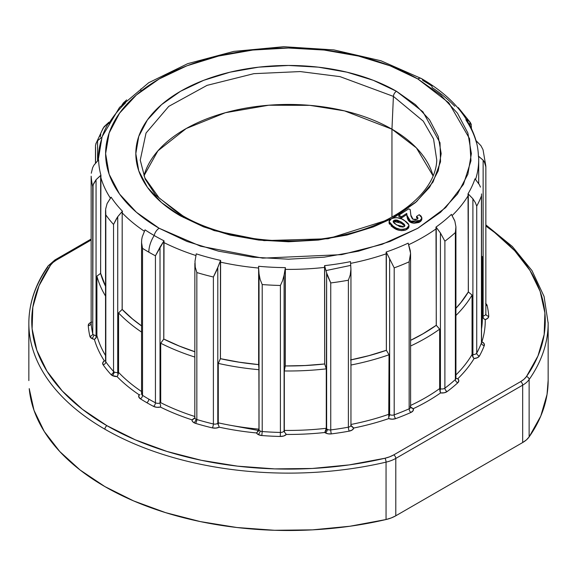 <?xml version="1.0" encoding="UTF-8"?>
<svg xmlns="http://www.w3.org/2000/svg" width="577" height="577" viewBox="0 0 577 577"><rect width="100%" height="100%" fill="white"/><g stroke="black" fill="none" stroke-linecap="round" stroke-linejoin="round"><path stroke-width="0.87" d="M404.304 230.411L401.332 230.634L397.726 229.862L393.406 227.641L393.406 226.458C397.171 229.43 401.585 230.072 406.641 228.384L408.963 225.513L408.905 224.943L404.527 220.544C400.791 217.608 396.428 216.995 391.451 218.705L389.302 220.522L389.367 222.715L391.574 225.174L396.168 228.03L400.193 229.329L403.258 229.415L406.641 228.384L408.552 226.833L408.963 225.419L408.292 223.71L405.963 221.525L401.801 218.993L396.68 217.601L393.86 217.825L391.451 218.705L416.558 201.618L433.06 181.979L440.525 161.784L440.013 142.743L422.905 111.794L396.464 91.281A4.327 2.496 120 0 0 393.406 96.388L423.287 121.163L433.551 138.949L436.76 160.132C435.736 191.766 396.926 223.818 341.541 235.38C287.873 247.54 222.585 239.354 182.7 215.733L159.238 198.07L144.827 177.882L140.24 160.132L145.173 179.094L155.566 194.99L183.594 217.529A4.327 2.496 120 0 0 182.7 215.733A4.327 2.496 120 0 0 180.536 215.942L214.081 230.584L264.071 240.631L328.089 238.748L391.256 218.813M391.206 218.842L373.326 226.905L346.928 235.055L318.288 240.068L288.5 241.763L258.712 240.068L230.072 235.055L203.674 226.905L180.536 215.942L161.553 202.585L147.438 187.345L138.754 170.806L135.819 153.612L138.754 136.417L147.438 119.879L161.553 104.639L180.536 91.281L203.674 80.318L230.072 72.175L258.712 67.156L288.5 65.461L318.288 67.156L346.928 72.175L373.326 80.318L396.464 91.281A4.327 2.496 120 0 0 393.406 96.388L340.019 76.633L300.249 71.57L253.844 73.668L207.042 85.367L168.751 106.384L146.039 133.035L140.24 160.132L146.039 133.035L168.751 106.384L207.042 85.367L253.844 73.668L300.249 71.57L340.019 76.633L393.406 96.388L391.956 129.19L344.556 110.892L309.835 105.353L268.774 105.223L225.369 112.717L186.198 128.534L157.903 150.842L143.947 175.862A146.313 84.473 0 0 1 243.155 108.606A146.313 84.473 0 0 1 391.956 129.19L391.956 217.053L391.956 129.19L416.414 147.907L433.053 175.862A146.313 84.473 180 0 0 391.956 129.19L393.406 96.388L423.287 121.163L433.551 138.949L436.76 160.132M28.85 323.978A259.65 149.905 0 0 0 104.899 429.216A2.885 1.666 -60 0 1 106.94 425.689A256.765 148.246 180 0 1 50.545 265.168A2.885 2.178 -144.9 0 0 48.201 265.846M142.23 392.685A3.671 2.12 0 0 0 141.567 393.911A3.671 2.12 0 0 0 142.526 395.332A197.522 114.037 0 0 0 148.83 399.147A197.522 114.037 0 0 0 155.437 402.789A2.885 1.587 -62.2 0 1 153.496 406.367A200.407 115.703 180 0 1 146.796 402.674A2.885 1.666 120 0 0 148.83 399.147A197.522 114.037 0 0 0 155.437 402.789A3.671 2.12 0 0 0 160.017 402.955L160.017 247.172L155.437 255.813L155.437 402.789A2.885 1.587 -62.2 0 1 153.496 406.367A200.407 115.703 180 0 1 146.796 402.674A200.407 115.703 180 0 1 140.391 398.808L138.783 396.918L139.172 394.819A196.75 113.59 180 0 1 117.052 376.579A6.556 3.787 180 0 1 112.154 375.476A2.885 1.666 120 0 0 114.188 371.941A3.671 2.12 0 0 0 117.737 372.49A2.885 0.606 -98.8 0 0 118.018 374.935L117.052 376.579L112.154 375.476A6.556 3.787 180 0 1 110.979 374.552A200.407 115.703 180 0 1 103.153 364.859L102.756 362.767L104.365 360.877A196.75 113.59 180 0 1 94.383 339.363A6.556 3.787 180 0 1 91.743 338.432A2.885 1.666 120 0 0 93.777 334.905A3.671 2.12 0 0 0 96.056 335.518L95.962 337.978L94.383 339.363L91.743 338.432L89.882 336.261A200.407 115.703 180 0 1 88.267 325.608L89.132 323.56L91.765 322.103M194.867 417.669A3.671 2.12 0 0 0 195.949 419.147A3.671 2.12 0 0 0 196.836 419.522A2.885 1.089 -73.2 0 1 195.502 423.352A6.556 3.787 180 0 1 193.908 422.674A2.885 1.666 120 0 0 195.949 419.147A3.671 2.12 0 0 0 196.836 419.522L196.836 272.546L195.25 267.144L194.997 261.309L195.25 267.144L196.836 272.546L196.836 419.522A197.522 114.037 0 0 0 213.389 423.98A3.671 2.12 0 0 0 217.796 423.237L217.796 267.447L213.389 277.003L213.389 423.98A3.671 2.12 0 0 0 217.796 423.237L217.796 267.447L220.443 260.717M485.646 303.531L487.118 305.464A200.407 115.703 180 0 1 488.733 316.117L487.868 318.165L485.235 319.622A196.75 113.59 180 0 1 481.874 341.808L484.024 343.51L484.269 345.609A200.407 115.703 180 0 1 479.473 355.944L477.439 357.69L474.106 358.548A196.75 113.59 180 0 1 457.806 378.728L458.816 380.748L457.799 382.775A200.407 115.703 180 0 1 447.175 391.538L444.225 392.778L440.59 392.923A196.75 113.59 180 0 1 413.312 408.667L413.067 410.774L410.911 412.468A200.407 115.703 180 0 1 395.735 418.606L392.23 419.19L388.725 418.606A196.75 113.59 180 0 1 353.766 428.019L352.295 429.944L349.258 431.12A200.407 115.703 180 0 1 331.364 433.89L328.118 433.825L325.327 432.865A2.885 1.666 120 0 0 327.368 429.331A3.671 2.12 0 0 0 330.751 429.908A2.885 0.505 -97.2 0 0 331.364 433.89A6.556 3.787 180 0 1 325.327 432.865A6.556 3.787 180 0 1 324.779 432.505A196.75 113.59 180 0 1 286.351 434.445L283.826 435.967L280.278 436.464A200.407 115.703 180 0 1 261.821 435.534L258.063 434.459L256.455 432.938A196.75 113.59 180 0 1 219.195 427.175L215.921 428.098L212.293 427.874A2.885 0.894 103.4 0 0 213.389 423.98L213.389 277.003L216.793 270.151L220.602 260.393A189.934 109.659 0 0 1 196.259 253.844A189.934 109.659 0 0 0 220.602 260.393L220.443 262.131A190.208 109.818 0 0 0 258.633 268.038L259.037 273.83L259.037 429.613A3.671 2.12 0 0 0 260.097 430.932A3.671 2.12 0 0 0 262.21 431.531L261.821 435.534A6.556 3.787 180 0 1 258.063 434.459A2.885 1.666 120 0 0 260.097 430.932A3.671 2.12 0 0 0 262.21 431.531L262.21 284.555L260.155 279.52L259.037 273.83L259.037 429.613L258.611 266.278A189.934 109.659 0 0 0 285.363 267.627L285.29 269.387A190.208 109.818 0 0 0 324.685 267.396L324.57 265.644A189.934 109.659 0 0 0 350.506 261.633L350.946 269.834L350.953 425.256A2.885 2.344 -8.6 0 1 350.946 425.199M421.513 78.609A7.313 4.227 120 0 0 417.82 78.948L448.863 102.843L469.555 138.682L470.969 160.774L463.468 184.359L445.675 207.597L417.82 228.276L382.01 244.359L341.75 254.63L262.636 258.143L200.558 246.199L159.18 228.276A7.313 4.227 120 0 0 154.196 235.524A189.934 109.659 0 0 0 164.027 240.811L163.796 242.506A190.208 109.818 0 0 0 191.477 254.039M350.946 359.853A190.208 109.818 0 0 0 386.366 350.289L386.172 252.034L389.634 258.77L389.634 414.553L389.035 414.207L389.035 354.768L386.366 350.289L386.366 253.75A190.208 109.818 0 0 1 350.621 263.379A190.208 109.818 0 0 0 386.366 253.75L386.172 252.034A189.934 109.659 0 0 0 408.17 243.141L410.24 250.44L410.579 253.83L410.608 407.333M436.248 227.331L440.431 233.007L440.431 388.79L439.66 388.588L439.66 329.15L436.248 325.284L422.999 333.78L410.579 340.336A190.208 109.818 0 0 0 436.248 325.284L436.248 228.744A190.208 109.818 0 0 1 408.689 244.698A190.208 109.818 0 0 0 436.248 228.744L435.996 227.071A189.934 109.659 0 0 0 451.402 214.377L454.589 220.436M468.3 193.987L472.902 198.769L472.902 354.552L472.058 354.509L472.058 295.071L468.308 291.94L460.886 302.536L455.931 308.233A190.208 109.818 0 0 0 468.308 291.94L468.308 195.401A190.208 109.818 0 0 1 452.137 215.56A190.208 109.818 0 0 0 468.308 195.401L468.034 193.778A189.934 109.659 0 0 0 474.979 178.805L479.415 184.741L480.461 187.121M478.708 183.529L478.708 159.584A190.208 109.818 0 0 1 475.571 179.433A190.208 109.818 0 0 0 478.708 159.656A190.208 109.818 0 0 0 478.679 157.73L478.708 159.584A190.208 109.818 0 0 0 478.701 159.036M476.068 140.73A189.934 109.659 0 0 1 478.412 156.172L478.679 157.73L478.412 156.172A189.934 109.659 0 0 0 476.068 140.73L480.944 145.714L482.769 149.227L480.944 145.714L476.342 140.932M141.704 393.954L141.567 393.903A3.671 2.12 0 0 0 142.526 395.332A197.522 114.037 0 0 0 148.83 399.147A2.885 1.666 120 0 1 146.796 402.674A200.407 115.703 180 0 1 140.391 398.808A2.885 1.738 122.3 0 0 142.526 395.332L142.526 248.355A197.522 114.037 0 0 0 148.83 252.171A21.948 12.672 -60 0 1 154.196 235.524A189.934 109.659 180 0 1 145.036 229.848L142.23 236.902L141.668 239.772L141.589 242.693L142.526 248.355L141.589 242.693L141.668 239.772L142.23 236.902L144.877 230.165M454.806 106.291A190.208 109.818 0 0 0 432.123 87.589L431.964 86.117A189.934 109.659 0 0 0 422.804 80.441A7.313 4.227 120 0 0 421.484 78.587A7.313 4.227 120 0 0 417.82 78.948A182.887 105.591 0 0 0 159.18 78.948A182.887 105.591 0 0 0 159.18 228.276L186.89 241.41L218.51 251.168L252.82 257.176L288.5 259.203L324.18 257.176L358.49 251.168L390.11 241.41L417.82 228.276L440.568 212.278L457.467 194.023L467.875 174.211L471.387 153.612L467.875 133.013L457.467 113.207L440.568 94.953L417.82 78.948L390.11 65.814L358.49 56.063L324.18 50.048L288.5 48.021L252.82 50.048L218.51 56.063L186.89 65.814L159.18 78.948L136.432 94.953L119.533 113.207L109.125 133.013L105.613 153.612L109.125 174.211L119.533 194.023L136.432 212.278L159.18 228.276A7.313 4.227 120 0 0 154.196 235.524A189.934 109.659 0 0 0 164.027 240.811L163.796 339.045A190.208 109.818 0 0 0 194.867 351.718L179.404 346.085L163.796 339.045L160.709 343.236L160.709 402.674L160.017 402.955L160.017 247.172L163.803 241.092M417.892 218.921L416.558 217.601L417.77 218.633M421.78 219.736L420.756 221.272L418.931 222.462L414.098 223.277L411.646 222.823L409.555 221.727L408.199 220.255L407.319 218.164M407.146 217.399L406.742 214.586L401.614 217.882L398.794 216.418L398.794 215.243L408.754 208.831L410.211 209.588L410.824 215.07L413.074 219.339L417.178 219.173L417.943 218.063L416.558 216.425L419.227 214.709L421.859 217.969L421.859 219.145L419.861 221.95L410.045 222.073M408.963 226.595L408.552 228.009L406.641 229.559C401.585 231.247 397.171 230.605 393.406 227.641L391.018 225.895M405.891 229.913L405.068 230.209M389.554 224.251L389.057 222.643M389.367 223.898L389.136 223.27M182.7 215.733A4.327 2.496 120 0 0 180.536 215.942A152.681 88.151 180 0 1 180.536 91.281A152.681 88.151 180 0 1 396.464 91.281L415.447 104.639L429.562 119.879L438.246 136.417L441.181 153.612L438.246 170.806L429.562 187.345L415.447 202.585L396.464 215.942L391.545 218.661M29.225 388.624L34.036 410.398L44.278 431.495L59.741 451.51L80.095 470.01L104.899 486.591L133.626 500.915L165.671 512.664L200.334 521.594L236.88 527.508L274.537 530.285L312.482 529.859L349.922 526.246L386.049 519.524L391.242 517.937L395.793 515.795L522.668 442.537L526.39 439.912L529.131 436.912L540.779 416.053L547.039 394.437L548.15 380.229M350.527 265.427L326.063 270.563M229.639 425.148L258.821 430.529M54.332 261.273A2.885 1.666 60 0 1 54.923 259.953A2.885 1.666 60 0 1 56.366 260.097L91.144 240.018L56.366 260.097L53.012 262.463L50.545 265.168L39.02 285.795L32.831 307.166L32.103 328.84L36.856 350.333L46.989 371.199L62.28 390.99L82.41 409.281L106.94 425.689L135.35 439.847L167.034 451.466L201.315 460.295L237.457 466.144L274.688 468.892L312.215 468.474L349.236 464.896L384.96 458.246L389.648 456.818L393.752 454.885L520.634 381.628L523.988 379.262L526.455 376.557L537.98 355.93L544.169 334.552L544.897 312.885L540.144 291.392L530.011 270.526L514.72 250.735L494.59 232.444L485.856 226.033A256.765 148.246 0 0 1 526.455 376.557A2.885 2.178 35.1 0 1 529.131 379.536A29.405 16.978 180 0 1 522.668 385.162L522.668 442.537A29.405 16.978 0 0 0 529.131 436.912L529.131 379.536A29.405 16.978 180 0 1 522.668 385.162L522.668 442.537L395.793 515.795L395.793 458.412A29.405 16.978 180 0 1 386.049 462.141L386.049 519.524A29.405 16.978 0 0 0 395.793 515.795L395.793 458.412L522.668 385.162A2.885 1.666 60 0 0 520.634 381.628A26.52 15.312 0 0 0 526.455 376.557A2.885 2.178 35.1 0 1 529.131 379.536A259.65 149.905 180 0 0 548.15 322.449M220.602 260.393L220.443 358.67L218.279 363.395L218.279 422.833A193.865 111.924 0 0 0 258.965 429.129L259.037 429.613A3.671 2.12 0 0 0 260.097 430.932A2.885 1.666 120 0 1 258.063 434.459A6.556 3.787 180 0 1 256.455 432.938A196.75 113.59 180 0 1 219.195 427.175A6.556 3.787 180 0 1 212.293 427.874A200.407 115.703 180 0 1 195.502 423.352A6.556 3.787 180 0 1 193.908 422.674L192.437 421.376L191.99 419.847A196.75 113.59 180 0 1 160.399 407.073L156.771 407.297L153.496 406.367A6.556 3.787 180 0 0 160.399 407.073A196.75 113.59 180 0 0 191.99 419.847L194.86 417.762L193.951 418.772A2.885 2.272 24.9 0 0 194.824 417.885A2.885 2.272 24.9 0 1 193.951 418.772L192.718 419.551M324.685 265.983L326.632 272.943L326.279 428.285L326.279 368.854L324.685 363.936L324.685 267.396A190.208 109.818 0 0 1 285.29 269.387L285.29 365.926L284.317 370.968L284.317 430.406L284.1 275.092L282.586 280.667L280.4 285.471L280.4 432.447A3.671 2.12 0 0 0 284.1 430.882L284.1 275.092L285.363 267.627L285.29 365.926A190.208 109.818 0 0 0 324.685 363.936L324.57 265.644A189.934 109.659 0 0 0 350.506 261.633M220.443 358.67A190.208 109.818 0 0 0 258.633 364.577L258.633 268.038A190.208 109.818 0 0 1 220.443 262.131L220.407 358.699L239.26 362.233L258.64 364.614L239.275 362.197L220.443 358.67M160.514 406.533L160.637 405.306A2.885 1.349 68 0 1 160.017 402.955L160.709 402.674A193.865 111.924 0 0 0 194.867 416.515A193.865 111.924 0 0 1 160.709 402.674L160.709 343.236A193.865 111.924 180 0 0 194.867 357.076A193.865 111.924 180 0 1 160.709 343.236L163.753 339.067A190.259 109.846 0 0 0 194.867 351.754L179.375 346.106L163.753 339.067L163.796 242.506A190.208 109.818 0 0 0 195.928 255.517M105.555 361.238L105.541 361.065A3.671 2.12 0 0 0 105.815 361.873A197.522 114.037 0 0 0 113.532 371.429L113.532 224.453L117.737 216.707L122.461 211.24L122.194 212.884A190.208 109.818 180 0 0 144.373 231.247A190.208 109.818 180 0 1 122.194 212.884L122.194 309.423A190.208 109.818 0 0 0 141.567 325.861L132.696 319.117L122.194 309.423L118.559 312.929L118.559 372.367L117.737 372.49L117.737 216.707L116.352 218.914L113.532 224.453L113.532 371.429A3.671 2.12 0 0 0 114.188 371.941A3.671 2.12 0 0 0 117.737 372.49L117.737 216.707L122.201 211.47M91.144 323.012A3.671 2.12 0 0 0 91.144 323.091A3.671 2.12 0 0 0 91.144 323.185A197.522 114.037 0 0 0 92.738 333.686L92.738 186.71L93.719 183.436L96.056 179.728L100.932 175.242L100.65 176.829A190.208 109.818 180 0 0 110.387 198.12A190.208 109.818 180 0 1 100.65 176.829L100.65 273.368A190.208 109.818 0 0 0 105.541 286.156L100.65 273.368L96.9 276.123L96.9 335.562L96.056 335.518L96.056 179.728L93.056 185.102L92.738 333.686A3.671 2.12 0 0 0 93.777 334.905A3.671 2.12 0 0 0 96.056 335.518L96.056 179.728L100.658 175.415M98.292 160.053L98.292 159.584A190.208 109.818 180 0 0 98.299 160.053A190.208 109.818 180 0 1 98.292 159.584A190.208 109.818 180 0 1 101.768 138.696M101.768 137.283L97.585 140.709L96.46 142.382L97.585 140.709L97.585 160.709L97.585 140.709L102.021 137.16A189.934 109.659 180 0 1 108.966 122.187L108.692 123.774A190.208 109.818 180 0 1 125.404 103.081L125.598 101.595M476.35 142.346A190.208 109.818 0 0 0 466.115 120.29L465.884 118.783L469.894 121.898L469.894 125.346L469.894 121.898L470.226 122.36L458.297 107.61M466.108 118.884L469.894 121.898L470.854 123.471L469.894 121.898M471.351 125.007L470.854 123.471L471.459 128.462M482.322 316.167L482.365 318.511A193.865 111.924 0 0 1 481.535 328.847A193.865 111.924 0 0 0 482.365 318.511L482.365 259.073A193.865 111.924 180 0 0 482.322 256.657L481.535 256.13M478.672 156.324L483.137 160.182L483.137 315.965L482.365 316.088L483.137 315.965A3.671 2.12 0 0 0 485.856 313.924A3.671 2.12 0 0 0 485.856 313.83L485.856 313.917A3.671 2.12 0 0 0 485.856 313.83L485.856 166.854L485.243 163.652L483.137 160.182L483.137 315.965A2.885 0.606 -98.8 0 0 483.418 318.403L482.322 316.095L483.418 318.403L485.235 319.622A196.75 113.59 180 0 1 481.874 341.808A6.556 3.787 180 0 1 484.269 345.609A2.885 2.301 20.8 0 1 481.449 342.897A3.671 2.12 0 0 0 481.535 342.435L481.535 193.908M473.594 358.101L472.058 354.509L472.058 295.071L468.365 291.94A190.259 109.846 0 0 1 455.931 308.298L460.936 302.55L468.365 291.94L468.034 193.778L472.902 198.769L475.398 202.707L476.725 206.104A197.522 114.037 180 0 0 481.449 195.928A197.522 114.037 180 0 1 476.725 206.104L476.725 353.081A3.671 2.12 0 0 1 472.902 354.552L472.808 357.012L472.058 354.509A193.865 111.924 0 0 1 455.931 374.927A193.865 111.924 0 0 0 472.058 354.509L472.902 354.552L472.808 357.012L474.106 358.548A6.556 3.787 180 0 0 479.473 355.944A2.885 2.243 28.9 0 1 476.725 353.081A197.522 114.037 0 0 0 481.449 342.897A2.885 2.301 20.8 0 0 484.269 345.609A200.407 115.703 180 0 1 479.473 355.944A2.885 2.243 28.9 0 1 476.725 353.081L476.725 206.104L475.398 202.707L472.902 198.769L472.902 354.552A3.671 2.12 0 0 0 476.725 353.081A197.522 114.037 0 0 0 481.449 342.897L481.449 195.928L481.449 342.897A3.671 2.12 0 0 0 481.535 342.421M479.415 184.741L475.232 179.065M474.106 358.548A196.75 113.59 180 0 1 457.806 378.728A6.556 3.787 180 0 1 457.799 382.775A200.407 115.703 180 0 1 447.175 391.538A2.885 1.861 53.2 0 1 444.889 388.162L444.889 241.186L440.431 233.007L440.431 388.79A3.671 2.12 0 0 0 444.889 388.162L444.889 241.186A197.522 114.037 180 0 0 455.361 232.553L455.361 379.529A3.671 2.12 0 0 0 455.931 378.389L455.924 226.833L455.361 232.553L455.361 379.529A3.671 2.12 0 0 0 455.931 378.389L455.455 378.216M454.856 221.106L455.924 226.833L454.856 221.106L451.402 214.377A189.934 109.659 0 0 1 435.996 227.071L440.431 233.007L444.889 241.186A197.522 114.037 180 0 0 455.361 232.553M440.33 392.403L439.97 391.199A2.885 0.995 -74.9 0 0 440.431 388.79A3.671 2.12 0 0 0 444.889 388.162A2.885 1.861 53.2 0 0 447.175 391.538A6.556 3.787 180 0 1 440.59 392.923L439.66 388.588L440.431 388.79A2.885 0.995 -74.9 0 1 439.97 391.199L439.66 388.588A193.865 111.924 0 0 1 410.579 405.451A193.865 111.924 0 0 0 439.66 388.588L439.66 329.15L436.299 325.298A190.259 109.846 0 0 1 410.579 340.38L423.035 333.802L436.299 325.298L435.996 227.071M444.889 388.162A197.522 114.037 0 0 0 455.361 379.529A2.885 1.991 47.7 0 0 457.799 382.775A2.885 1.991 47.7 0 1 455.361 379.529A197.522 114.037 0 0 1 444.889 388.162M410.355 256.88L410.572 253.361L409.151 261.821L409.151 408.797A3.671 2.12 0 0 0 410.579 407.138A3.671 2.12 0 0 0 410.24 406.222M410.572 253.361L408.285 243.472M408.17 243.141A189.934 109.659 0 0 1 386.172 252.034L389.634 258.77L389.634 414.553A3.671 2.12 0 0 0 394.192 414.849L394.192 267.872L389.634 258.77L394.192 267.872L394.192 414.849A197.522 114.037 0 0 0 409.151 408.797A3.671 2.12 0 0 0 410.579 407.138M409.151 261.821A197.522 114.037 180 0 1 394.192 267.872A197.522 114.037 180 0 0 409.151 261.821L409.151 408.797A2.885 1.435 66 0 0 410.911 412.468A200.407 115.703 180 0 1 395.735 418.606A2.885 1.262 69.9 0 1 394.192 414.849A197.522 114.037 0 0 0 409.151 408.797A2.885 1.435 66 0 0 410.911 412.468A6.556 3.787 180 0 0 413.312 408.667A196.75 113.59 180 0 0 440.59 392.923M324.57 265.644L327.447 275.734L330.751 282.932A197.522 114.037 180 0 0 348.385 280.206L350.232 274.984L350.931 269.185L350.232 274.984L348.385 280.206L348.385 427.175A3.671 2.12 0 0 0 350.946 425.17A3.671 2.12 0 0 0 350.931 424.975A3.671 2.12 0 0 1 350.946 425.17A3.671 2.12 0 0 1 348.385 427.175A197.522 114.037 0 0 1 330.751 429.908L330.751 282.932L326.632 272.943L326.632 428.733A3.671 2.12 0 0 0 327.368 429.331A3.671 2.12 0 0 0 330.751 429.908L330.751 282.932A197.522 114.037 180 0 0 348.385 280.206L348.385 427.175A2.885 0.714 79.6 0 0 349.258 431.12A200.407 115.703 180 0 1 331.364 433.89A2.885 0.505 -97.2 0 1 330.751 429.908A197.522 114.037 0 0 0 348.385 427.175A2.885 0.714 79.6 0 0 349.258 431.12A6.556 3.787 180 0 0 353.766 428.019A196.75 113.59 180 0 0 388.725 418.606L389.035 354.768A193.865 111.924 180 0 1 350.946 365.032A193.865 111.924 180 0 0 389.035 354.768L386.366 350.289L368.883 355.656L350.527 359.94M350.931 269.185L350.527 261.98M262.21 431.531L262.21 284.555A197.522 114.037 180 0 0 280.4 285.471L280.4 432.447A3.671 2.12 0 0 0 284.1 430.882A2.885 2.272 24.9 0 0 285.139 432.88L286.351 434.445A6.556 3.787 180 0 1 280.278 436.464L280.4 432.447A197.522 114.037 0 0 1 262.21 431.531L261.821 435.534A200.407 115.703 180 0 0 280.278 436.464L280.4 432.447A197.522 114.037 0 0 1 262.21 431.531M256.455 432.938L257.962 431.509A2.885 2.344 -8.6 0 0 259.037 429.613A2.885 2.344 -8.6 0 1 257.962 431.509L258.965 429.129L258.965 369.691A193.865 111.924 180 0 1 218.279 363.395L218.279 422.833L217.796 423.237A2.885 1.926 50.5 0 0 218.676 425.429L219.195 427.175M213.389 277.003A197.522 114.037 180 0 1 196.836 272.546A197.522 114.037 180 0 0 213.389 277.003M117.052 376.579A196.75 113.59 180 0 0 139.172 394.819A6.556 3.787 180 0 0 140.391 398.808A2.885 1.738 122.3 0 0 142.526 395.332L142.526 248.355A197.522 114.037 0 0 0 148.83 252.171A21.948 12.672 -60 0 1 154.196 235.524A189.934 109.659 180 0 1 145.036 229.848M164.027 240.811L155.437 255.813A197.522 114.037 180 0 1 148.83 252.171A197.522 114.037 180 0 0 155.437 255.813L155.437 402.789A3.671 2.12 0 0 0 160.017 402.955A2.885 1.349 68 0 0 160.637 405.306L160.399 407.073M122.194 212.884L122.144 309.431L132.645 319.131L141.567 325.911A190.259 109.846 0 0 1 122.144 309.431L118.559 312.929L118.559 372.367A193.865 111.924 0 0 0 141.567 391.523A193.865 111.924 0 0 1 118.559 372.367L118.018 374.935L118.559 372.367L117.737 372.49A2.885 0.606 -98.8 0 0 118.018 374.935L117.441 376.089M110.892 197.464L107.106 203.544L105.663 208.997M105.541 211.283L105.541 361.065A3.671 2.12 0 0 0 105.815 361.873L105.562 210.252M107.07 203.631L111.116 197.183A189.934 109.659 180 0 0 122.461 211.24A189.934 109.659 180 0 1 111.116 197.183M94.383 339.363A196.75 113.59 180 0 0 104.365 360.877A6.556 3.787 180 0 0 103.153 364.859A2.885 2.178 -35.5 0 0 105.815 361.873A197.522 114.037 0 0 0 113.532 371.429A2.885 2.084 -42.2 0 1 110.979 374.552A200.407 115.703 180 0 1 103.153 364.859A2.885 2.178 -35.5 0 0 105.815 361.873L105.815 214.896A197.522 114.037 180 0 0 113.532 224.453A197.522 114.037 180 0 1 105.815 214.896L105.649 209.119M100.932 175.242A189.934 109.659 180 0 1 98.588 159.793A189.934 109.659 180 0 0 100.932 175.242L100.6 273.368L105.541 286.264A190.259 109.846 0 0 1 100.6 273.368L96.9 276.123L96.9 335.562A193.865 111.924 0 0 0 105.541 355.519A193.865 111.924 0 0 1 96.9 335.562L96.633 336.788L94.996 338.98M98.328 160.024L93.863 165.267L92.616 167.756L91.281 173.23M91.144 322.319A6.556 3.787 180 0 0 88.267 325.608A2.885 2.351 -4.1 0 0 91.144 323.185A197.522 114.037 0 0 0 92.738 333.686A2.885 2.33 -13.1 0 1 89.882 336.261A200.407 115.703 180 0 1 88.267 325.608A2.885 2.351 -4.1 0 0 91.144 323.185L91.144 323.098A3.671 2.12 0 0 0 91.144 323.185L91.144 176.209A197.522 114.037 180 0 0 92.738 186.71A197.522 114.037 180 0 1 91.144 176.209M93.827 165.318L98.588 159.793M95.479 145.555L96.46 142.382L95.479 145.555L95.465 163.017M108.7 122.36L103.139 128.144L95.775 143.99M100.275 136.958L100.78 134.131M101.602 131.426L104.098 126.68L108.966 122.187M95.551 147.142L95.551 162.909M122.144 104.516L124.322 102.244M140.752 90.43L141.004 88.894M548.15 379.832A259.65 149.905 0 0 1 529.131 436.912L529.131 379.536A259.65 149.905 180 0 0 548.15 323.214L548.15 380.596M91.144 239.044L54.923 259.953A2.885 1.666 60 0 1 56.366 260.097A26.52 15.312 0 0 0 50.545 265.168A2.885 2.178 -144.9 0 0 48.179 265.867A2.885 2.178 -144.9 0 0 47.869 266.899A259.65 149.905 0 0 0 28.85 323.214A259.65 149.905 0 0 0 104.899 429.216A259.65 149.905 180 0 0 386.049 462.141A2.885 0.887 -103.2 0 0 384.96 458.246A26.52 15.312 0 0 0 393.752 454.885A2.885 1.666 60 0 1 395.793 458.412A29.405 16.978 180 0 1 386.049 462.141L386.049 519.524A259.65 149.905 0 0 1 29.225 388.653M196.259 253.844L194.997 261.309M259.037 273.83L260.155 279.52L262.21 284.555A197.522 114.037 180 0 0 280.4 285.471L282.586 280.667L284.1 275.092M258.611 266.278A189.934 109.659 0 0 0 285.363 267.627M455.816 229.718L455.924 226.833M468.034 193.778A189.934 109.659 0 0 0 474.979 178.805M478.412 156.172L483.137 160.182L484.384 161.971L485.856 166.854M483.043 149.739L485.848 166.212M471.445 126.565L471.185 128.166M98.292 159.584L102.021 137.16A189.934 109.659 180 0 1 102.28 136.381L119.526 107.416L148.729 82.713L187.705 63.665L233.75 51.403L283.66 46.715L333.91 49.91L380.943 60.765L421.484 78.587C450.601 95.493 468.834 116.309 476.169 141.04M350.535 359.969L368.905 355.684L386.41 350.311A190.259 109.846 0 0 1 350.946 359.889M350.946 424.47A193.865 111.924 0 0 0 389.035 414.207L388.869 416.832A2.885 1.666 -60 0 0 389.634 414.553L389.035 414.207A193.865 111.924 0 0 1 350.946 424.47M284.317 370.968L284.317 430.406A193.865 111.924 0 0 0 326.279 428.285L326.279 368.854A193.865 111.924 180 0 1 284.317 370.968L285.276 365.955L305.082 365.558L324.707 363.964L305.074 365.522L285.276 365.955A190.259 109.846 0 0 0 324.707 363.964L326.279 368.854A193.865 111.924 180 0 1 284.317 370.968M439.66 329.15A193.865 111.924 180 0 1 410.579 346.02A193.865 111.924 180 0 0 439.66 329.15M472.058 295.071A193.865 111.924 180 0 1 455.931 315.489A193.865 111.924 180 0 0 472.058 295.071M482.365 259.073A193.865 111.924 180 0 1 481.535 269.409A193.865 111.924 180 0 0 482.322 256.657M105.541 296.08A193.865 111.924 180 0 1 96.9 276.123A193.865 111.924 180 0 0 105.541 296.08M141.567 332.085A193.865 111.924 180 0 1 118.559 312.929A193.865 111.924 180 0 0 141.567 332.085M220.407 358.699L218.279 363.395A193.865 111.924 180 0 0 258.965 369.691L258.64 364.614A190.259 109.846 0 0 1 220.407 358.699M485.856 303.69A6.556 3.787 180 0 1 487.118 305.464A2.885 2.33 -13.1 0 1 485.856 305.32A2.885 2.33 -13.1 0 0 487.118 305.464A200.407 115.703 180 0 1 488.733 316.117A2.885 2.351 -4.1 0 1 485.863 313.982M485.235 319.622A6.556 3.787 180 0 0 488.733 316.117A2.885 2.351 -4.1 0 1 485.863 313.967A2.885 2.351 -4.1 0 1 485.856 313.938A3.671 2.12 0 0 1 483.137 315.965A2.885 0.606 -98.8 0 0 483.418 318.403L484.536 319.305M482.365 318.511A193.865 111.924 0 0 0 482.322 316.095M455.621 378.288L457.806 378.728M412.526 408.451L411.213 407.795A2.885 2.135 -38.9 0 1 410.629 407.355A2.885 2.135 -38.9 0 0 411.213 407.795L410.261 406.893L413.312 408.667M388.725 418.606A6.556 3.787 180 0 0 395.735 418.606A2.885 1.262 69.9 0 1 394.192 414.849A3.671 2.12 0 0 1 389.634 414.553A2.885 1.666 -60 0 1 388.869 416.832L388.754 418.065M353.124 427.658L352.006 426.756A2.885 2.344 -8.6 0 1 350.953 425.263A2.885 2.344 -8.6 0 0 352.006 426.756L351.184 425.667L353.766 428.019M350.859 424.484L351.184 425.667L350.859 424.484M325.082 431.993L325.652 430.831A2.885 2.135 -38.9 0 0 326.632 428.733A3.671 2.12 0 0 0 327.368 429.331A2.885 1.666 120 0 1 325.327 432.865A6.556 3.787 180 0 1 324.779 432.505L326.279 428.285L325.652 430.831A2.885 2.135 -38.9 0 0 326.632 428.733L326.279 428.285A193.865 111.924 0 0 1 284.317 430.406L284.1 430.882A2.885 2.272 24.9 0 0 285.139 432.88L285.918 433.969M284.317 430.406L284.555 431.646L284.317 430.406M324.779 432.505A196.75 113.59 180 0 1 286.351 434.445M257.003 432.512L258.965 429.129A193.865 111.924 0 0 1 218.279 422.833L218.394 424.109L218.279 422.833L217.796 423.237A2.885 1.926 50.5 0 0 218.676 425.429L219.029 426.634M91.743 338.432A6.556 3.787 180 0 1 89.882 336.261A2.885 2.33 -13.1 0 0 92.738 333.686A3.671 2.12 0 0 0 93.777 334.905A2.885 1.666 120 0 1 91.743 338.432M96.056 335.518L95.962 337.978L96.9 335.562L96.056 335.518M212.293 427.874A200.407 115.703 180 0 1 195.502 423.352A2.885 1.089 -73.2 0 0 196.836 419.522A197.522 114.037 0 0 0 213.389 423.98A2.885 0.894 103.4 0 1 212.293 427.874M194.997 417.099A3.671 2.12 0 0 0 194.867 417.654A3.671 2.12 0 0 0 195.949 419.147A2.885 1.666 120 0 1 193.908 422.674A6.556 3.787 180 0 1 191.99 419.847M104.365 360.877L105.541 360.87M112.154 375.476A6.556 3.787 180 0 1 110.979 374.552A2.885 2.084 -42.2 0 0 113.532 371.429A3.671 2.12 0 0 0 114.188 371.941A2.885 1.666 120 0 1 112.154 375.476M139.172 394.819L139.987 394.682M104.899 429.216A2.885 1.666 -60 0 1 106.94 425.689A256.765 148.246 0 0 0 384.96 458.246A2.885 0.887 -103.2 0 1 386.049 462.141A259.65 149.905 180 0 1 104.899 429.216M520.634 381.628A2.885 1.666 60 0 1 522.668 385.162L395.793 458.412A2.885 1.666 60 0 0 393.752 454.885L520.634 381.628M393.226 221.885L394.004 220.342L401.412 222.08L404.246 224.251L404.917 225.549L404.369 226.501L402.984 227.071L399.76 226.638L394.517 223.487L393.435 222.318L393.233 221.049L394.957 220.017L397.135 220.075L401.412 222.08L404.917 225.549L403.965 226.747L396.421 224.871L393.146 221.467M408.963 225.513L408.963 226.696L406.641 229.559L406.641 228.384L406.641 229.559M393.406 227.641L389.057 222.672L389.057 221.496L393.406 226.458L393.406 227.641M391.451 218.705L389.057 221.496M393.312 222.087L394.004 221.518L394.004 220.342L394.004 221.518L401.412 223.263L401.412 222.08L401.412 223.263L404.737 226.105M404.246 225.434L400.546 222.722M398.678 221.763L397.077 221.236M396.053 221.121L393.528 221.835M416.558 216.425L416.558 217.601L416.558 216.425L419.227 214.709L421.015 216.05L421.837 217.673L421.419 219.339L420.337 220.443L410.593 221.215L407.023 215.423L406.742 213.403L401.614 216.7L398.794 215.243L408.754 208.831L410.211 209.588L410.99 216.209L412.418 218.914L415.188 219.779L417.178 219.173L417.892 217.738L416.558 216.425M401.614 217.882L398.794 216.418L398.794 215.243L401.614 216.7L401.614 217.882L401.614 216.7L406.742 213.403L406.742 214.586L401.614 217.882M407.023 216.606L406.742 213.403L407.023 216.606L407.023 215.423L407.881 218.532L410.593 221.215L410.593 222.39L407.023 216.606M421.859 217.969L419.861 220.767L419.861 221.95L419.861 220.767L415.39 222.123L410.593 221.215L410.593 222.39M483.829 318.8L484.269 319.139L483.829 318.8M440.092 391.704L440.237 392.158L440.092 391.704M388.811 417.344L388.768 417.813L388.811 417.344M325.428 431.315L325.212 431.762L325.428 431.315M285.745 433.753L285.442 433.334L285.745 433.753M257.594 431.928L257.219 432.31L257.594 431.928M218.957 426.396L218.82 425.934L218.957 426.396M95.227 338.786L95.609 338.41L95.227 338.786M160.55 406.287L160.601 405.819L160.55 406.287M117.578 375.865L117.816 375.425L117.578 375.865M28.85 380.596L28.85 323.214C28.929 303.293 35.377 284.18 48.179 265.867L54.923 259.953M194.824 417.878L194.867 263.3M141.567 393.903L141.567 241.734M123.168 103.146L126.688 99.908M485.856 224.886L512.376 246.53L531.994 270.62L544.068 296.455L548.15 323.214"/></g></svg>
